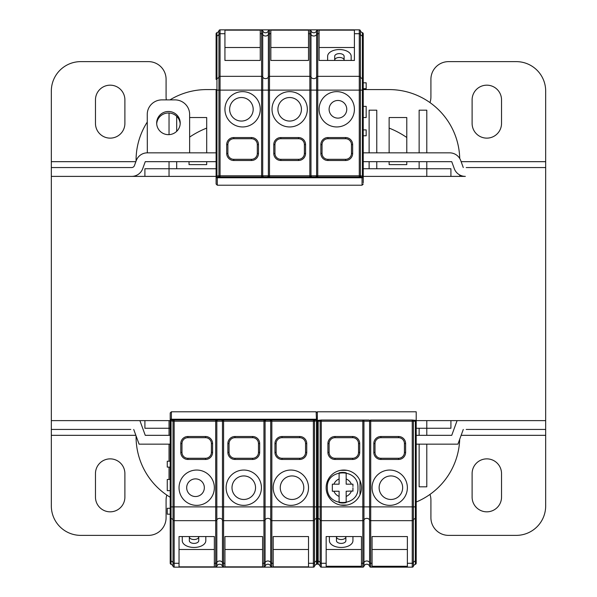 <?xml version="1.0" encoding="UTF-8"?>
<svg xmlns="http://www.w3.org/2000/svg" width="597" height="597" viewBox="0 0 597 597"><rect width="100%" height="100%" fill="white"/><g stroke="black" fill="none" stroke-linecap="round" stroke-linejoin="round"><path stroke-width="0.9" d="M363.237 161.675L451.742 161.675L454.28 168.645A11.768 11.768 0 0 0 465.339 176.384L363.237 176.384M216.107 176.384L51.327 176.384L51.327 429.444L130.78 429.444M429.982 102.594A17.656 17.656 0 0 0 430.915 96.938L430.915 79.282A17.656 17.656 0 0 1 448.571 61.625L516.248 61.625A29.425 29.425 0 0 1 545.673 91.057L545.673 420.616L416.199 420.616M170.205 420.616L51.327 420.616M416.199 502.025A70.618 70.618 0 0 0 459.705 439.258M136.071 436.795L136.071 435.907L136.071 436.795A70.618 70.618 0 0 0 170.205 497.264M136.071 160.205L136.071 161.093L136.071 160.205A70.618 70.618 0 0 1 147.258 122.072M136.071 175.525L136.071 176.384L136.071 175.525M206.696 89.58L216.107 89.58L206.696 89.58A70.618 70.618 0 0 0 169.973 99.878M389.132 89.58L363.237 89.58L389.132 89.58A70.618 70.618 0 0 1 459.727 158.481M459.75 176.384L459.75 174.973L459.75 176.384M144.899 420.616L144.899 428.265L170.205 428.265M419.139 444.153L419.139 486.816L426.795 486.816L426.795 444.153M450.922 420.616L450.922 428.265L426.795 428.265L426.795 435.325M363.237 168.735L450.922 168.735L450.922 176.384M419.139 152.847L419.139 110.184L426.795 110.184L426.795 152.847M369.118 152.847L369.118 110.184L376.767 110.184L376.767 152.847M169.033 176.384L169.033 168.735L144.899 168.735L144.899 176.384M189.04 161.675L189.04 164.615L206.696 164.615L206.696 161.675M206.696 152.847L206.696 117.534L189.63 117.534M406.781 152.847L406.781 117.534L389.132 117.534L389.132 152.847M389.132 161.675L389.132 164.615L406.781 164.615L406.781 161.675M169.033 420.616L169.033 435.325M216.107 168.735L176.682 168.735L176.682 161.675M376.767 168.735L376.767 161.675M369.118 168.735L369.118 161.675M169.033 161.675L169.033 168.735L176.682 168.735M169.033 134.638L169.033 113.02M176.682 131.34L176.682 116.318M419.139 168.735L419.139 161.675M426.795 176.384L426.795 161.675M426.795 420.616L426.795 428.265L416.199 428.265M169.033 444.153L169.033 461.22M169.033 467.108L169.033 479.466M419.139 428.265L419.139 435.325M389.132 128.101A88.274 88.274 0 0 1 406.781 137.489M189.63 137.094A88.274 88.274 0 0 1 206.696 128.101M166.332 99.878A17.656 17.656 0 0 1 166.085 96.938L166.085 79.282A17.656 17.656 0 0 0 148.429 61.625L80.752 61.625A29.425 29.425 0 0 0 51.327 91.057L51.327 161.675L135.862 161.675M216.107 152.847L147.317 152.847A11.768 11.768 0 0 0 136.258 160.593L134.422 165.623A2.94 2.94 0 0 1 131.661 167.556L51.327 167.556L51.327 161.675M501.532 123.422L501.532 99.878A14.716 14.716 0 0 0 486.816 85.17A14.716 14.716 0 0 0 472.108 99.878L472.108 123.422A14.716 14.716 0 0 0 486.816 138.131A14.716 14.716 0 0 0 501.532 123.422M95.468 123.422A14.716 14.716 0 0 0 110.184 138.131A14.716 14.716 0 0 0 124.892 123.422L124.892 99.878A14.716 14.716 0 0 0 110.184 85.17A14.716 14.716 0 0 0 95.468 99.878L95.468 123.422M545.673 167.556L466.22 167.556M429.982 494.406A17.656 17.656 0 0 1 430.915 500.062L430.915 517.718A17.656 17.656 0 0 0 448.571 535.375L516.248 535.375A29.425 29.425 0 0 0 545.673 505.943L545.673 435.325L461.138 435.325M466.22 429.444L545.673 429.444L545.673 435.325M135.862 435.325L51.327 435.325L51.327 505.943A29.425 29.425 0 0 0 80.752 535.375L148.429 535.375A17.656 17.656 0 0 0 166.085 517.718L166.085 500.062A17.656 17.656 0 0 1 166.809 495.077M95.468 473.578L95.468 497.122A14.716 14.716 0 0 0 110.184 511.83A14.716 14.716 0 0 0 124.892 497.122L124.892 473.578A14.716 14.716 0 0 0 110.184 458.869A14.716 14.716 0 0 0 95.468 473.578M501.532 473.578A14.716 14.716 0 0 0 486.816 458.869A14.716 14.716 0 0 0 472.108 473.578L472.108 497.122A14.716 14.716 0 0 0 486.816 511.83A14.716 14.716 0 0 0 501.532 497.122L501.532 473.578M51.327 435.325L51.327 429.444M133.721 429.444L139.079 444.153L170.205 444.153M170.205 435.325L145.258 435.325L139.899 420.616M457.101 420.616L451.742 435.325L416.199 435.325M545.673 429.444L545.673 420.616M416.199 444.153L457.921 444.153L463.279 429.444M463.279 167.556L460.742 160.593A11.768 11.768 0 0 0 449.683 152.847L363.237 152.847M51.327 167.556L51.327 176.384L131.661 176.384A11.768 11.768 0 0 0 142.72 168.645L145.258 161.675L216.107 161.675M189.63 152.847L189.63 114.37A14.716 14.492 -0 0 0 174.914 99.878L161.966 99.878A14.716 14.492 -0 0 0 147.258 114.37L147.317 152.847M156.675 123.064A11.768 11.589 -0 0 0 168.444 134.653A11.768 11.589 -0 0 0 180.212 123.064A11.768 11.589 -0 0 0 168.444 111.475A11.768 11.589 -0 0 0 156.675 123.064M180.19 123.833A11.768 11.589 -0 0 0 168.444 113.005A11.768 11.589 -0 0 0 156.698 123.833M216.107 65.163L216.107 79.423A1.179 0.918 0 0 1 216.95 78.535L216.95 176.316L217.286 177.234L219.397 176.973A1.179 0.94 -90 0 1 218.465 175.802L216.107 176.316L216.107 184.04L217.286 185.212L362.058 185.212L362.058 177.757A1.179 0.396 0 0 0 363.237 177.369L363.237 176.316A1.179 0.918 180 0 1 362.058 177.234L362.394 176.316L360.879 175.802A1.179 0.94 -90 0 1 359.939 176.973L262.247 176.973A1.179 0.94 -90 0 0 263.187 175.802L268.366 175.802L268.366 30.693A1.179 1.179 0 0 1 269.493 29.85L309.85 29.85A1.179 1.179 0 0 1 310.985 30.693L310.559 30.089M216.107 182.861L216.107 122.139M363.237 176.973L363.237 65.163M363.237 88.699L366.177 88.699L366.177 82.811L363.237 82.811M363.237 135.78L366.177 135.78L366.177 129.892L363.237 129.892M363.237 117.534L366.177 117.534L366.177 106.356L363.237 106.356M277.903 109.296A11.768 11.768 0 0 0 289.672 121.064A11.768 11.768 0 0 0 301.44 109.296A11.768 11.768 0 0 0 289.672 97.527A11.768 11.768 0 0 0 277.903 109.296M229.644 109.296A11.768 11.768 0 0 0 241.412 121.064A11.768 11.768 0 0 0 253.188 109.296A11.768 11.768 0 0 0 241.412 97.527A11.768 11.768 0 0 0 229.644 109.296M344.111 60.454L344.111 56.305A4.709 2.701 0 0 0 339.402 53.603A4.709 2.701 0 0 0 334.693 56.305L334.693 60.454M327.634 60.454L327.634 56.305A11.768 6.754 180 0 1 339.402 49.551A11.768 6.754 180 0 1 351.17 56.305L351.17 60.454M334.693 60.163A4.709 2.701 180 0 1 339.402 57.461A4.709 2.701 180 0 1 344.111 60.163M329.104 109.296A8.828 8.828 0 0 0 337.932 118.124A8.828 8.828 0 0 0 346.76 109.296A8.828 8.828 0 0 0 337.932 100.468A8.828 8.828 0 0 0 329.104 109.296M224.935 33.716L224.935 30.148L260.247 30.148L260.247 60.454L224.935 60.454L224.935 33.716L220.054 33.716A1.179 0.918 180 0 0 218.927 34.372L218.927 30.693A2.94 2.94 0 0 1 216.95 32.671A1.179 1.179 0 0 0 216.107 33.798L216.107 79.423M216.107 177.369A1.179 0.396 180 0 0 217.286 177.757L217.286 177.234A1.179 0.918 180 0 1 216.107 176.316L216.107 90.125L218.927 90.125L218.927 34.372A2.94 2.298 0 0 1 216.95 35.917L216.95 78.535A2.94 2.298 180 0 0 218.927 76.991A1.179 0.918 0 0 1 220.054 76.334L261.598 76.334L261.598 33.716L260.247 33.716M308.507 30.148L308.507 60.454L270.844 60.454L270.844 30.148L308.507 30.148M308.507 47.506L270.844 47.506M260.247 47.506L224.935 47.506M216.107 36.805A1.179 0.918 180 0 1 216.95 35.917L216.95 32.671A2.94 2.94 0 0 0 218.927 30.693A1.179 1.179 0 0 1 220.054 29.85L261.598 29.85A1.179 1.179 0 0 1 262.725 30.693L261.598 29.85L262.725 30.693A2.94 2.94 0 0 0 268.366 30.693L269.493 29.85L261.598 29.85L261.598 33.716A1.179 0.918 180 0 1 262.725 34.372L262.725 90.125L218.927 90.125L218.927 175.802L220.054 175.802L220.054 176.973A1.179 1.127 -90 0 1 218.927 175.802L218.465 175.802M268.784 30.089L268.366 30.693A2.94 2.94 0 0 1 262.725 30.693L262.725 34.372A2.94 2.298 0 0 0 265.546 36.014A2.94 2.298 0 0 0 268.366 34.372A1.179 0.918 180 0 1 269.493 33.716L269.493 76.334L309.85 76.334L309.85 33.716L308.507 33.716M317.746 29.85L317.746 33.716A1.179 0.918 180 0 0 316.619 34.372A2.94 2.298 0 0 1 313.798 36.014A2.94 2.298 0 0 1 310.985 34.372L310.985 30.693A2.94 2.94 0 0 0 313.798 32.79A2.94 2.94 0 0 1 310.985 30.693L309.85 29.85L317.746 29.85L316.619 30.693A1.179 1.179 0 0 1 317.746 29.85L316.619 30.693A1.179 1.179 0 0 1 317.746 29.85L359.29 29.85A1.179 1.179 0 0 1 360.416 30.693A2.94 2.94 0 0 0 362.394 32.671A1.179 1.179 0 0 1 363.237 33.798L363.237 36.805A1.179 0.918 180 0 0 362.394 35.917A2.94 2.298 0 0 1 360.416 34.372A1.179 0.918 180 0 0 359.29 33.716L354.409 33.716L354.409 60.454L319.096 60.454L319.096 30.148L354.409 30.148L354.409 33.716M363.237 182.861L363.237 177.369M363.237 176.316L362.394 176.316L362.394 90.125L363.237 90.125L363.237 36.805M217.286 185.212L217.286 177.757L362.058 177.757L362.058 177.234L359.939 176.973L262.247 176.973M317.097 176.973A1.179 0.94 -90 0 1 316.156 175.802L310.985 175.802L310.985 90.125L262.725 90.125L262.725 175.802L263.187 175.802M310.507 176.973L268.837 176.973L310.507 176.973A1.179 0.94 -90 0 0 311.447 175.802M261.598 176.973L261.598 175.802L262.725 175.802A1.179 1.127 -90 0 1 261.598 176.973L220.054 176.973M224.935 109.296A17.656 17.656 0 0 0 242.591 126.952A17.656 17.656 0 0 0 260.247 109.296A17.656 17.656 0 0 0 242.591 91.639A17.656 17.656 0 0 0 224.935 109.296M233.763 137.549L233.763 138.72A5.888 5.888 0 0 0 227.882 144.608L227.882 153.436A5.888 5.888 0 0 0 233.763 159.317L251.419 159.317A5.888 5.888 0 0 0 257.307 153.436L257.307 144.608A5.888 5.888 0 0 0 251.419 138.72L233.763 138.72A5.888 5.888 0 0 0 227.882 144.608L226.703 144.608L226.703 153.436A7.06 7.06 0 0 0 233.763 160.496L251.419 160.496A7.06 7.06 0 0 0 258.479 153.436L258.479 144.608A7.06 7.06 0 0 0 251.419 137.549L233.763 137.549A7.06 7.06 0 0 0 226.703 144.608M272.016 109.296A17.656 17.656 0 0 0 289.672 126.952A17.656 17.656 0 0 0 307.328 109.296A17.656 17.656 0 0 0 289.672 91.639A17.656 17.656 0 0 0 272.016 109.296M280.844 137.549L280.844 138.72A5.888 5.888 0 0 0 274.963 144.608L274.963 153.436A5.888 5.888 0 0 0 280.844 159.317L298.5 159.317A5.888 5.888 0 0 0 304.388 153.436L304.388 144.608A5.888 5.888 0 0 0 298.5 138.72L280.844 138.72A5.888 5.888 0 0 0 274.963 144.608L273.784 144.608L273.784 153.436A7.06 7.06 0 0 0 280.844 160.496L298.5 160.496A7.06 7.06 0 0 0 305.56 153.436L305.56 144.608A7.06 7.06 0 0 0 298.5 137.549L280.844 137.549A7.06 7.06 0 0 0 273.784 144.608M313.798 32.79A2.94 2.94 0 0 0 316.619 30.693A2.94 2.94 0 0 1 313.798 32.79M319.096 47.506L354.409 47.506M319.096 109.296A17.656 17.656 0 0 0 336.753 126.952A17.656 17.656 0 0 0 354.409 109.296A17.656 17.656 0 0 0 336.753 91.639A17.656 17.656 0 0 0 319.096 109.296M327.925 137.549L327.925 138.72A5.888 5.888 0 0 0 322.037 144.608L322.037 153.436A5.888 5.888 0 0 0 327.925 159.317L345.581 159.317A5.888 5.888 0 0 0 351.461 153.436L351.461 144.608A5.888 5.888 0 0 0 345.581 138.72L327.925 138.72A5.888 5.888 0 0 0 322.037 144.608L320.865 144.608L320.865 153.436A7.06 7.06 0 0 0 327.925 160.496L345.581 160.496A7.06 7.06 0 0 0 352.64 153.436L352.64 144.608A7.06 7.06 0 0 0 345.581 137.549L327.925 137.549A7.06 7.06 0 0 0 320.865 144.608M416.199 531.837L416.199 411.788L317.335 411.788L317.335 563.202L317.335 506.875L320.149 506.875L320.149 421.198A1.179 1.127 -90 0 1 321.283 420.027L317.567 420.415L317.335 420.027M402.662 487.704A11.768 11.768 0 0 0 390.893 475.936A11.768 11.768 0 0 0 379.125 487.704A11.768 11.768 0 0 0 390.893 499.473A11.768 11.768 0 0 0 402.662 487.704M336.462 536.546L336.462 540.695A4.709 2.701 180 0 0 341.163 543.397A4.709 2.701 180 0 0 345.872 540.695L345.872 536.546M352.939 536.546L352.939 540.695A11.768 6.754 0 0 1 341.163 547.449A11.768 6.754 0 0 1 329.395 540.695L329.395 536.546M345.872 536.837A4.709 2.701 0 0 1 341.163 539.539A4.709 2.701 0 0 1 336.462 536.837M407.37 563.284L407.37 566.956L372.065 566.956L372.065 536.546L407.37 536.546L407.37 563.284L412.251 563.284A1.179 0.918 0 0 0 413.378 562.628L413.378 566.307A2.94 2.94 0 0 1 415.363 564.329A1.179 1.179 0 0 0 416.199 563.202L416.199 506.875L415.363 506.875L415.363 421.198L416.027 420.027M415.96 420.415L412.251 420.027A1.179 1.127 90 0 1 413.378 421.198L413.378 506.875L415.363 506.875L415.363 518.465A2.94 2.298 0 0 0 413.378 520.009A1.179 0.918 180 0 1 412.251 520.666L412.251 506.875L413.378 506.875L413.378 562.628A2.94 2.298 180 0 1 415.363 561.083L415.363 518.465A1.179 0.918 180 0 0 416.199 517.577M413.378 566.307A1.179 1.179 0 0 1 412.251 567.15L370.715 567.15A1.179 1.179 0 0 1 369.588 566.307A2.94 2.94 0 0 0 363.946 566.307A1.179 1.179 0 0 1 362.819 567.15L321.283 567.15A1.179 1.179 0 0 1 320.149 566.307A2.94 2.94 0 0 0 318.171 564.329A1.179 1.179 0 0 1 317.335 563.202A1.179 1.179 0 0 1 316.492 564.329A2.94 2.94 0 0 0 314.515 566.307A1.179 1.179 0 0 1 313.388 567.15L271.844 567.15A1.179 1.179 0 0 1 270.717 566.307L271.844 567.15L270.717 566.307A2.94 2.94 0 0 0 265.075 566.307A1.179 1.179 0 0 1 263.949 567.15L223.591 567.15A1.179 1.179 0 0 1 222.465 566.307L222.882 566.911M372.065 549.494L407.37 549.494M361.469 563.284L361.469 566.956L326.156 566.956L326.156 536.546L361.469 536.546L361.469 563.284L362.819 563.284L362.819 506.875L363.946 506.875L363.946 520.009A1.179 0.918 180 0 1 362.819 520.666L321.283 520.666A1.179 0.918 180 0 1 320.149 520.009L320.149 506.875L362.819 506.875L362.819 421.198L321.283 421.198L321.283 420.027L369.185 420.027M317.567 420.415L318.171 421.198L318.171 564.329A1.179 1.179 0 0 1 317.335 563.202M362.819 421.198L362.819 420.027A1.179 1.127 90 0 1 363.946 421.198L363.946 506.875L412.251 506.875L412.251 420.027L370.715 420.027A1.179 1.127 90 0 0 369.588 421.198L362.819 421.198M361.469 487.704A17.656 17.656 0 0 0 343.812 470.048A17.656 17.656 0 0 0 326.156 487.704A17.656 17.656 0 0 0 343.812 505.361A17.656 17.656 0 0 0 361.469 487.704M407.37 487.704A17.656 17.656 0 0 0 389.714 470.048A17.656 17.656 0 0 0 372.065 487.704A17.656 17.656 0 0 0 389.714 505.361A17.656 17.656 0 0 0 407.37 487.704M398.542 459.451L398.542 458.28A5.888 5.888 0 0 0 404.43 452.392L404.43 443.564A5.888 5.888 0 0 0 398.542 437.683L380.893 437.683A5.888 5.888 0 0 0 375.006 443.564L375.006 452.392A5.888 5.888 0 0 0 380.893 458.28L398.542 458.28A5.888 5.888 0 0 0 404.43 452.392L405.609 452.392L405.609 443.564A7.06 7.06 0 0 0 398.542 436.504L380.893 436.504A7.06 7.06 0 0 0 373.826 443.564L373.826 452.392A7.06 7.06 0 0 0 380.893 459.451L398.542 459.451A7.06 7.06 0 0 0 405.609 452.392M361.469 549.494L326.156 549.494M352.64 459.451L352.64 458.28A5.888 5.888 0 0 0 358.528 452.392L358.528 443.564A5.888 5.888 0 0 0 352.64 437.683L334.984 437.683A5.888 5.888 0 0 0 329.104 443.564L329.104 452.392A5.888 5.888 0 0 0 334.984 458.28L352.64 458.28A5.888 5.888 0 0 0 358.528 452.392L359.707 452.392L359.707 443.564A7.06 7.06 0 0 0 352.64 436.504L334.984 436.504A7.06 7.06 0 0 0 327.925 443.564L327.925 452.392A7.06 7.06 0 0 0 334.984 459.451L352.64 459.451A7.06 7.06 0 0 0 359.707 452.392M352.939 490.995L346.17 491.234L346.17 502.592A15.298 15.298 0 0 1 339.103 502.592L339.103 496.428A9.418 9.418 0 0 1 333.91 491.234L332.342 491.234L332.335 487.704L332.342 484.174L333.91 484.174A9.418 9.418 0 0 1 339.103 478.973L339.103 472.817A15.298 15.298 0 0 1 346.17 472.817L346.17 478.973A9.418 9.418 0 0 1 351.364 484.174L352.939 484.174L352.939 486.488M352.939 491.234L352.939 487.749M340.603 505.062L347.021 505.062M347.021 470.339L340.603 470.339M359.998 494.756L359.998 480.645M352.939 484.413L352.939 485.316M352.939 488.943L352.939 490.107M332.342 490.995L332.342 490.092M332.342 488.913L332.342 487.689M332.342 486.465L332.342 485.301M351.364 484.174L346.17 484.174L346.17 478.973M333.91 491.234L339.103 491.234L339.103 496.428M339.103 478.973L339.103 484.174L333.91 484.174M308.507 563.284L313.388 563.284A1.179 0.918 0 0 0 314.515 562.628L314.515 566.307A2.94 2.94 0 0 1 316.492 564.329L316.492 561.083A1.179 0.918 0 0 0 317.335 560.195A1.179 0.918 0 0 0 318.171 561.083A2.94 2.298 180 0 1 320.149 562.628A1.179 0.918 0 0 0 321.283 563.284L321.283 567.15A1.179 1.179 0 0 1 320.149 566.307L320.149 520.009A2.94 2.298 0 0 0 318.171 518.465A1.179 0.918 180 0 1 317.335 517.577A1.179 0.918 180 0 1 316.492 518.465L316.492 506.875L317.335 506.875L317.335 420.684A1.179 0.918 0 0 0 316.156 419.766L314.037 420.027A1.179 0.94 90 0 1 314.977 421.198L316.492 420.684L316.156 411.788L171.384 411.788L170.205 412.96L170.205 420.684A1.179 0.918 0 0 1 171.384 419.766L171.048 420.684L172.563 421.198A1.179 0.94 90 0 1 173.503 420.027L271.195 420.027A1.179 0.94 90 0 0 270.254 421.198L265.075 421.198L265.075 566.307L263.949 567.15L271.844 567.15L271.844 563.284L273.195 563.284L273.195 536.546L308.507 536.546L308.507 566.851L273.195 566.851L273.195 563.284M170.205 412.96L170.205 531.837M170.205 508.301L167.264 508.301L167.264 514.189L170.205 514.189M170.205 461.22L167.264 461.22L167.264 467.108L170.205 467.108M170.205 479.466L167.264 479.466L167.264 490.644L170.205 490.644M255.538 487.704A11.768 11.768 0 0 0 243.77 475.936A11.768 11.768 0 0 0 232.002 487.704A11.768 11.768 0 0 0 243.77 499.473A11.768 11.768 0 0 0 255.538 487.704M303.798 487.704A11.768 11.768 0 0 0 292.03 475.936A11.768 11.768 0 0 0 280.254 487.704A11.768 11.768 0 0 0 292.03 499.473A11.768 11.768 0 0 0 303.798 487.704M189.331 536.546L189.331 540.695A4.709 2.701 180 0 0 194.04 543.397A4.709 2.701 180 0 0 198.749 540.695L198.749 536.546M205.808 536.546L205.808 540.695A11.768 6.754 0 0 1 194.04 547.449A11.768 6.754 0 0 1 182.272 540.695L182.272 536.546M198.749 536.837A4.709 2.701 0 0 1 194.04 539.539A4.709 2.701 0 0 1 189.331 536.837M204.338 487.704A8.828 8.828 0 0 0 195.51 478.876A8.828 8.828 0 0 0 186.682 487.704A8.828 8.828 0 0 0 195.51 496.532A8.828 8.828 0 0 0 204.338 487.704M224.935 566.851L224.935 536.546L262.598 536.546L262.598 566.851L224.935 566.851M224.935 549.494L262.598 549.494M273.195 549.494L308.507 549.494M264.658 566.911L265.075 566.307A2.94 2.94 0 0 1 270.717 566.307L270.717 506.875L314.515 506.875L314.515 562.628A2.94 2.298 180 0 1 316.492 561.083L316.492 518.465A2.94 2.298 0 0 0 314.515 520.009A1.179 0.918 180 0 1 313.388 520.666L271.844 520.666L271.844 563.284A1.179 0.918 0 0 1 270.717 562.628A2.94 2.298 180 0 0 267.896 560.986A2.94 2.298 180 0 0 265.075 562.628A1.179 0.918 0 0 1 263.949 563.284L263.949 520.666L223.591 520.666L223.591 563.284L224.935 563.284M215.696 567.15L215.696 563.284A1.179 0.918 0 0 0 216.823 562.628A2.94 2.298 180 0 1 219.644 560.986A2.94 2.298 180 0 1 222.465 562.628L222.465 566.307A2.94 2.94 0 0 0 219.644 564.21A2.94 2.94 0 0 1 222.465 566.307L223.591 567.15L215.696 567.15L216.823 566.307A1.179 1.179 0 0 1 215.696 567.15L216.823 566.307A1.179 1.179 0 0 1 215.696 567.15L174.152 567.15A1.179 1.179 0 0 1 173.026 566.307A2.94 2.94 0 0 0 171.048 564.329A1.179 1.179 0 0 1 170.205 563.202L170.205 560.195A1.179 0.918 0 0 0 171.048 561.083A2.94 2.298 180 0 1 173.026 562.628A1.179 0.918 0 0 0 174.152 563.284L179.033 563.284L179.033 536.546L214.345 536.546L214.345 566.851L179.033 566.851L179.033 563.284M170.205 420.684L171.048 420.684L171.048 506.875L170.205 506.875L170.205 560.195M171.384 411.788L171.384 419.766L173.503 420.027L271.195 420.027M216.345 420.027A1.179 0.94 90 0 1 217.286 421.198L222.465 421.198L222.465 506.875L270.717 506.875L270.717 421.198L270.254 421.198M222.935 420.027L264.605 420.027L222.935 420.027A1.179 0.94 90 0 0 221.994 421.198M271.844 420.027L271.844 421.198L270.717 421.198A1.179 1.127 90 0 1 271.844 420.027L313.388 420.027A1.179 1.127 90 0 1 314.515 421.198L314.515 506.875L316.492 506.875L316.492 420.684L317.335 420.684M308.507 487.704A17.656 17.656 0 0 0 290.851 470.048A17.656 17.656 0 0 0 273.195 487.704A17.656 17.656 0 0 0 290.851 505.361A17.656 17.656 0 0 0 308.507 487.704M299.679 459.451L299.679 458.28A5.888 5.888 0 0 0 305.56 452.392L305.56 443.564A5.888 5.888 0 0 0 299.679 437.683L282.023 437.683A5.888 5.888 0 0 0 276.135 443.564L276.135 452.392A5.888 5.888 0 0 0 282.023 458.28L299.679 458.28A5.888 5.888 0 0 0 305.56 452.392L306.739 452.392L306.739 443.564A7.06 7.06 0 0 0 299.679 436.504L282.023 436.504A7.06 7.06 0 0 0 274.963 443.564L274.963 452.392A7.06 7.06 0 0 0 282.023 459.451L299.679 459.451A7.06 7.06 0 0 0 306.739 452.392M261.426 487.704A17.656 17.656 0 0 0 243.77 470.048A17.656 17.656 0 0 0 226.114 487.704A17.656 17.656 0 0 0 243.77 505.361A17.656 17.656 0 0 0 261.426 487.704M252.598 459.451L252.598 458.28A5.888 5.888 0 0 0 258.479 452.392L258.479 443.564A5.888 5.888 0 0 0 252.598 437.683L234.942 437.683A5.888 5.888 0 0 0 229.054 443.564L229.054 452.392A5.888 5.888 0 0 0 234.942 458.28L252.598 458.28A5.888 5.888 0 0 0 258.479 452.392L259.658 452.392L259.658 443.564A7.06 7.06 0 0 0 252.598 436.504L234.942 436.504A7.06 7.06 0 0 0 227.882 443.564L227.882 452.392A7.06 7.06 0 0 0 234.942 459.451L252.598 459.451A7.06 7.06 0 0 0 259.658 452.392M234.942 458.28A5.888 5.888 0 0 1 229.054 452.392A5.888 5.888 0 0 0 234.942 458.28L234.942 459.451M252.598 437.683A5.888 5.888 0 0 1 258.479 443.564A5.888 5.888 0 0 0 252.598 437.683L252.598 436.504M219.644 564.21A2.94 2.94 0 0 0 216.823 566.307A2.94 2.94 0 0 1 219.644 564.21M214.345 549.494L179.033 549.494M214.345 487.704A17.656 17.656 0 0 0 196.689 470.048A17.656 17.656 0 0 0 179.033 487.704A17.656 17.656 0 0 0 196.689 505.361A17.656 17.656 0 0 0 214.345 487.704M205.517 459.451L205.517 458.28A5.888 5.888 0 0 0 211.405 452.392L211.405 443.564A5.888 5.888 0 0 0 205.517 437.683L187.861 437.683A5.888 5.888 0 0 0 181.981 443.564L181.981 452.392A5.888 5.888 0 0 0 187.861 458.28L205.517 458.28A5.888 5.888 0 0 0 211.405 452.392L212.577 452.392L212.577 443.564A7.06 7.06 0 0 0 205.517 436.504L187.861 436.504A7.06 7.06 0 0 0 180.801 443.564L180.801 452.392A7.06 7.06 0 0 0 187.861 459.451L205.517 459.451A7.06 7.06 0 0 0 212.577 452.392M205.517 437.683A5.888 5.888 0 0 1 211.405 443.564A5.888 5.888 0 0 0 205.517 437.683L205.517 436.504M461.138 161.675L545.673 161.675M270.844 33.716L269.493 33.716L269.493 29.85M220.054 29.85L220.054 175.802L261.598 175.802L261.598 76.334A1.179 0.918 0 0 1 262.725 76.991A2.94 2.298 180 0 0 265.546 78.632A2.94 2.298 180 0 0 268.366 76.991A1.179 0.918 0 0 1 269.493 76.334L269.493 175.802L310.985 175.802A1.179 1.127 -90 0 1 309.85 176.973L309.85 76.334A1.179 0.918 0 0 1 310.985 76.991L310.985 34.372A1.179 0.918 180 0 0 309.85 33.716L309.85 29.85M319.096 33.716L317.746 33.716L317.746 76.334A1.179 0.918 0 0 0 316.619 76.991A2.94 2.298 180 0 1 313.798 78.632A2.94 2.298 180 0 1 310.985 76.991L310.985 90.125L316.619 90.125L316.619 30.693M363.237 79.423A1.179 0.918 0 0 0 362.394 78.535L362.394 32.671A2.94 2.94 0 0 1 360.416 30.693L360.416 175.802A1.179 1.127 -90 0 1 359.29 176.973L359.29 76.334A1.179 0.918 0 0 1 360.416 76.991A2.94 2.298 180 0 0 362.394 78.535L362.394 90.125L317.746 90.125L317.746 76.334L359.29 76.334L359.29 29.85M362.394 32.671A1.179 1.179 0 0 1 363.237 33.798M316.156 175.802L317.746 175.802L317.746 176.973A1.179 1.127 -90 0 1 316.619 175.802L316.619 90.125L317.746 90.125L317.746 175.802L360.879 175.802M268.837 176.973A1.179 0.94 -90 0 1 267.896 175.802M269.493 176.973A1.179 1.127 -90 0 1 268.366 175.802L269.493 175.802L269.493 176.973M226.703 153.436L227.882 153.436A5.888 5.888 0 0 0 233.763 159.317L233.763 160.496M258.479 144.608L257.307 144.608A5.888 5.888 0 0 0 251.419 138.72L251.419 137.549M251.419 160.496L251.419 159.317A5.888 5.888 0 0 0 257.307 153.436L258.479 153.436M273.784 153.436L274.963 153.436A5.888 5.888 0 0 0 280.844 159.317L280.844 160.496M305.56 144.608L304.388 144.608A5.888 5.888 0 0 0 298.5 138.72L298.5 137.549M298.5 160.496L298.5 159.317A5.888 5.888 0 0 0 304.388 153.436L305.56 153.436M320.865 153.436L322.037 153.436A5.888 5.888 0 0 0 327.925 159.317L327.925 160.496M352.64 144.608L351.461 144.608A5.888 5.888 0 0 0 345.581 138.72L345.581 137.549M345.581 160.496L345.581 159.317A5.888 5.888 0 0 0 351.461 153.436L352.64 153.436M415.363 421.198L370.715 421.198L370.715 520.666A1.179 0.918 180 0 1 369.588 520.009L369.588 421.198L370.715 421.198L370.715 420.027M412.251 567.15L412.251 520.666L370.715 520.666L370.715 563.284L372.065 563.284M369.588 566.307L369.588 520.009A2.94 2.298 0 0 0 366.767 518.368A2.94 2.298 0 0 0 363.946 520.009L363.946 562.628A2.94 2.298 180 0 1 366.767 560.986A2.94 2.298 180 0 1 369.588 562.628A1.179 0.918 0 0 0 370.715 563.284L370.715 567.15A1.179 1.179 0 0 1 369.588 566.307A2.94 2.94 0 0 0 363.946 566.307A1.179 1.179 0 0 1 362.819 567.15L362.819 563.284A1.179 0.918 0 0 0 363.946 562.628L363.946 566.307M415.363 564.329L415.363 561.083A1.179 0.918 0 0 0 416.199 560.195M372.065 566.269L407.37 566.269M320.149 566.307A2.94 2.94 0 0 0 318.171 564.329M326.156 563.284L321.283 563.284L321.283 421.198L318.171 421.198M405.609 443.564L404.43 443.564A5.888 5.888 0 0 0 398.542 437.683L398.542 436.504M373.826 452.392L375.006 452.392A5.888 5.888 0 0 0 380.893 458.28L380.893 459.451M380.893 436.504L380.893 437.683A5.888 5.888 0 0 0 375.006 443.564L373.826 443.564M326.156 566.269L361.469 566.269M359.707 443.564L358.528 443.564A5.888 5.888 0 0 0 352.64 437.683L352.64 436.504M327.925 452.392L329.104 452.392A5.888 5.888 0 0 0 334.984 458.28L334.984 459.451M334.984 436.504L334.984 437.683A5.888 5.888 0 0 0 329.104 443.564L327.925 443.564M351.364 491.234A9.418 9.418 0 0 1 346.17 496.428M170.205 419.631A1.179 0.396 180 0 1 171.384 419.243L316.156 419.243A1.179 0.396 0 0 1 317.335 419.631M262.598 563.284L263.949 563.284L263.949 567.15M313.388 567.15L313.388 421.198L271.844 421.198L271.844 520.666A1.179 0.918 180 0 1 270.717 520.009A2.94 2.298 0 0 0 267.896 518.368A2.94 2.298 0 0 0 265.075 520.009A1.179 0.918 180 0 1 263.949 520.666L263.949 421.198L222.465 421.198A1.179 1.127 90 0 1 223.591 420.027L223.591 520.666A1.179 0.918 180 0 1 222.465 520.009L222.465 562.628A1.179 0.918 0 0 0 223.591 563.284L223.591 567.15M214.345 563.284L215.696 563.284L215.696 520.666A1.179 0.918 180 0 0 216.823 520.009A2.94 2.298 0 0 1 219.644 518.368A2.94 2.298 0 0 1 222.465 520.009L222.465 506.875L216.823 506.875L216.823 566.307M170.205 517.577A1.179 0.918 180 0 0 171.048 518.465L171.048 564.329A2.94 2.94 0 0 1 173.026 566.307L173.026 421.198A1.179 1.127 90 0 1 174.152 420.027L174.152 520.666A1.179 0.918 180 0 1 173.026 520.009A2.94 2.298 0 0 0 171.048 518.465L171.048 506.875L215.696 506.875L215.696 520.666L174.152 520.666L174.152 567.15M171.048 564.329A1.179 1.179 0 0 1 170.205 563.202M217.286 421.198L215.696 421.198L215.696 420.027A1.179 1.127 90 0 1 216.823 421.198L216.823 506.875L215.696 506.875L215.696 421.198L172.563 421.198M264.605 420.027A1.179 0.94 90 0 1 265.546 421.198M263.949 420.027A1.179 1.127 90 0 1 265.075 421.198L263.949 421.198L263.949 420.027M314.977 421.198L313.388 421.198L313.388 420.027M306.739 443.564L305.56 443.564A5.888 5.888 0 0 0 299.679 437.683L299.679 436.504M274.963 452.392L276.135 452.392A5.888 5.888 0 0 0 282.023 458.28L282.023 459.451M282.023 436.504L282.023 437.683A5.888 5.888 0 0 0 276.135 443.564L274.963 443.564M259.658 443.564L258.479 443.564M227.882 452.392L229.054 452.392M234.942 436.504L234.942 437.683A5.888 5.888 0 0 0 229.054 443.564L227.882 443.564M212.577 443.564L211.405 443.564M180.801 452.392L181.981 452.392A5.888 5.888 0 0 0 187.861 458.28L187.861 459.451M187.861 436.504L187.861 437.683A5.888 5.888 0 0 0 181.981 443.564L180.801 443.564M362.058 185.212L363.237 184.04M357.939 487.704C359.095 507.151 326.604 507.734 327.335 487.704C326.178 468.257 358.67 467.675 357.939 487.704M316.156 411.788L317.335 412.96"/></g></svg>
